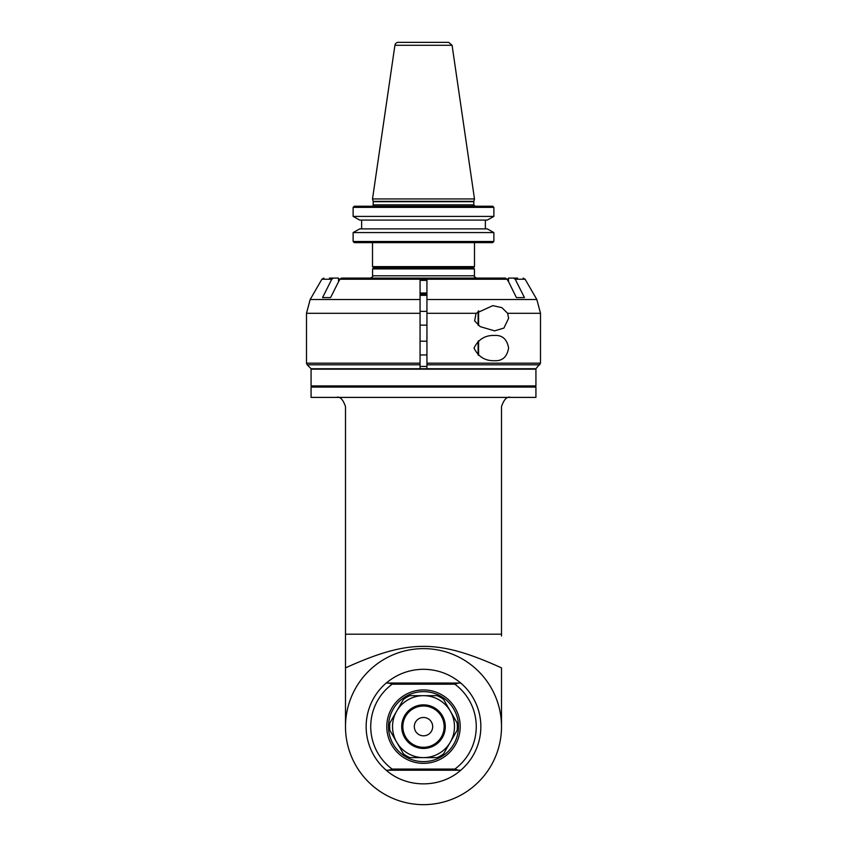 <?xml version="1.0" encoding="UTF-8"?>
<svg xmlns="http://www.w3.org/2000/svg" width="847" height="847" viewBox="0 0 847 847"><rect width="100%" height="100%" fill="white"/><g stroke="black" fill="none" stroke-linecap="round" stroke-linejoin="round"><path stroke-width="1.27" d="M508.486 281.797L508.486 278.102A2.308 2.001 -90 0 1 508.687 278.091L517.57 278.091M508.486 278.102L507.533 280.389M513.515 278.091L515.241 279.245L524.441 297.593L516.416 297.593L507.353 279.245M426.941 278.091L505.479 278.091L507.205 279.245L426.941 279.245L426.941 278.091L426.941 280.389L420.059 280.389L420.059 278.091L420.059 279.245L426.941 279.245L426.941 368.72L535.918 368.72L540.492 363.183L426.941 363.183L426.941 368.72L311.071 368.72L307.165 364.803L420.059 364.803L420.059 279.245L339.795 279.245L330.584 297.593L322.559 297.593L331.759 279.245L333.485 278.091L338.313 278.091A2.308 2.001 90 0 1 338.514 278.102L338.514 281.797M476.099 313.295L492.816 305.629L501.9 307.652L507.639 313.295L508.613 318.25L503.923 328.064L494.616 330.87L480.217 326.635L474.616 320.897L476.099 313.295L426.941 313.295M507.639 313.295L540.513 313.295L540.492 363.183M494.616 360.695C485.215 361.044 478.343 356.831 474.024 348.075C478.343 339.308 485.215 335.105 494.616 335.454C502.377 335.031 507.046 339.234 508.613 348.075C507.046 356.915 502.377 361.118 494.616 360.695M420.059 364.803L420.059 368.72L420.059 366.423L426.941 366.423M329.43 278.091L333.485 278.091M339.467 280.389L338.514 278.102M339.647 279.245L341.521 278.091L420.059 278.091M478.566 325.502L478.566 310.817M478.11 325.142L478.11 311.22M426.941 311.368L420.059 311.368M478.566 355.327L478.566 340.822M478.11 354.967L478.11 341.182M426.941 341.193L420.059 341.193M474.489 242.644L474.489 266.625L473.346 267.768L373.654 267.768L372.511 266.625L372.511 242.644M474.489 266.625L372.511 266.625M492.689 242.644L493.875 241.501L492.689 242.644L354.311 242.644L353.125 241.501L353.125 232.576L359.763 228.881L487.237 228.881L493.875 232.576L487.237 228.881L359.763 228.881L356.343 230.786M354.311 206.223L353.125 207.367L354.311 206.223L492.689 206.223L493.875 207.367L493.875 216.398L487.237 220.082L359.763 220.082L353.125 216.398L359.763 220.082L361.637 220.082L361.637 228.881M485.363 228.881L485.363 220.082L487.237 220.082L493.875 216.398L493.875 207.367L492.689 206.223M353.125 241.501L493.875 241.501L493.875 232.576L353.125 232.576L353.125 241.501L354.311 242.644M493.875 207.367L353.125 207.367L353.125 216.398L493.875 216.398M361.637 220.082L485.363 220.082M371.822 206.223A1.376 1.376 0 0 0 373.199 204.847L373.199 201.692L473.801 201.692L473.801 204.847L373.199 204.847M473.854 201.332L373.146 201.332L372.511 198.939L474.489 198.939L473.854 201.332A1.376 1.376 0 0 0 473.801 201.692M474.489 198.939L452.086 45.293L448.677 42.35L398.323 42.35A3.441 3.441 0 0 0 394.914 45.293L452.086 45.293M443.32 42.35L403.68 42.35M372.564 268.923L474.436 268.923L474.436 275.804L372.564 275.804L372.564 268.923L373.718 267.768M351.801 278.091L357.783 278.091M365.809 278.091L481.191 278.091M426.941 295.307L420.059 295.307M426.941 293.009L420.059 293.009M426.941 294.153L420.059 294.153M423.5 804.65A78.009 78.009 0 0 0 491.059 687.637A78.009 78.009 0 0 0 355.941 687.637A78.009 78.009 0 0 0 423.5 804.65M501.509 636.012L501.509 406.581C504.06 399.233 507.12 396.174 510.688 397.402M336.312 397.402C339.88 396.174 342.94 399.233 345.491 406.581L345.491 667.891C408.805 639.189 438.195 639.189 501.509 667.891L501.509 726.641M535.929 397.402L311.071 397.402L311.071 387.079L535.929 387.079L535.929 397.402M423.5 385.925L311.071 385.925L311.071 369.186L535.929 369.186L535.929 385.925L423.5 385.925M345.491 634.181L501.509 634.181M345.491 726.641L345.491 667.891M460.779 683.053C449.979 674.043 437.56 669.458 423.5 669.278C409.44 669.458 397.021 674.043 386.221 683.053A57.363 57.363 0 0 0 386.221 770.23C406.793 788.398 440.207 788.398 460.779 770.23L386.221 770.23A57.363 57.363 0 0 1 386.221 683.053L460.779 683.053A57.363 57.363 0 0 1 460.779 770.23A57.363 57.363 0 0 0 460.779 683.053M458.343 770.23L454.85 769.087L392.15 769.087L388.657 770.23M388.657 683.053L392.15 684.196L454.85 684.196L458.343 683.053M423.5 689.934A36.707 36.707 0 0 0 386.793 726.641A36.707 36.707 0 0 0 423.5 763.348A36.707 36.707 0 0 0 460.207 726.641A36.707 36.707 0 0 0 423.5 689.934M423.5 691.65A34.992 34.992 0 0 0 393.199 744.132A34.992 34.992 0 0 0 453.801 744.132A34.992 34.992 0 0 0 423.5 691.65M450.329 742.131L457.136 730.326A33.838 33.838 0 0 0 457.136 722.967L450.329 711.152A30.979 30.979 0 0 0 396.671 711.152A30.979 30.979 0 0 0 423.5 757.62A30.979 30.979 0 0 0 450.329 711.152L443.51 699.347A33.838 33.838 0 0 0 437.137 695.673L409.863 695.673A33.838 33.838 0 0 0 403.49 699.347L389.864 722.967A33.838 33.838 0 0 0 389.864 730.326L403.49 753.936A33.838 33.838 0 0 0 409.863 757.62L437.137 757.62A33.838 33.838 0 0 0 443.51 753.936L450.329 742.131M423.5 748.441A21.8 21.8 0 0 1 404.622 715.747A21.8 21.8 0 0 1 442.378 715.747A21.8 21.8 0 0 1 423.5 748.441M423.5 747.287A20.646 20.646 0 0 1 405.618 716.318A20.646 20.646 0 0 1 441.382 716.318A20.646 20.646 0 0 1 423.5 747.287M432.679 726.641A9.179 9.179 0 0 1 418.916 734.593A9.179 9.179 0 0 1 418.916 718.69A9.179 9.179 0 0 1 432.679 726.641M515.241 279.245L525.119 279.245L536.829 299.52L426.941 299.52M420.059 363.183L306.487 363.183L307.165 364.803M420.059 299.52L310.171 299.52L306.487 313.295L420.059 313.295M426.941 364.803L539.814 364.803M310.171 299.52L321.881 279.245L331.759 279.245M454.85 769.087A52.768 52.768 0 0 0 454.85 684.196M392.15 684.196A52.768 52.768 0 0 0 392.15 769.087M536.829 299.52L540.513 313.295M306.487 313.295L306.487 363.183M321.881 279.245L323.872 278.091M525.119 279.245L523.128 278.091M420.059 325.132L426.941 325.132M420.059 354.957L426.941 354.957M473.801 204.847L475.178 206.223M394.914 45.293L372.511 198.939M473.282 267.768L474.436 268.923M474.436 275.804C473.854 276.355 474.616 277.128 476.734 278.091M372.564 275.804C373.146 276.355 372.384 277.128 370.266 278.091M534.775 387.079L535.929 385.925M312.225 387.079L311.071 385.925"/></g></svg>
